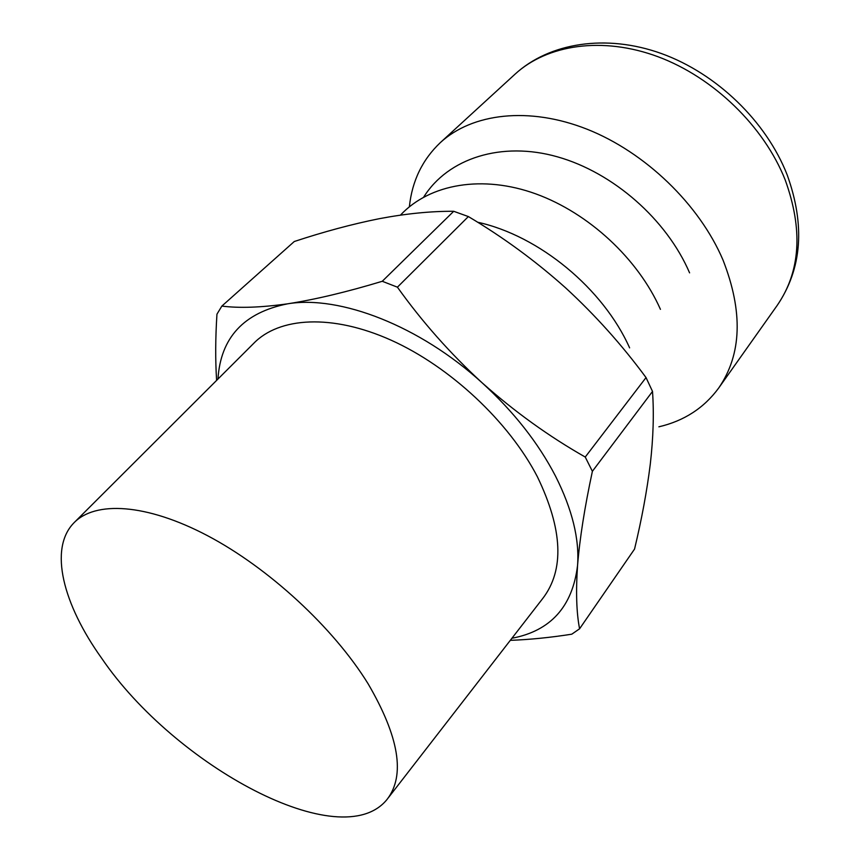 <?xml version="1.0" encoding="UTF-8"?>
<svg xmlns="http://www.w3.org/2000/svg" width="860" height="860" viewBox="0 0 860 860"><rect width="100%" height="100%" fill="white"/><g stroke="black" fill="none" stroke-linecap="round" stroke-linejoin="round"><path stroke-width="1.29" d="M368.048 683.689C333.529 627.779 268.825 567.987 207.561 535.705C146.211 503.379 94.955 500.671 73.734 523.041C48.665 548.938 63.049 604.3 101.706 658.308C174.892 765.894 341.248 856.409 387.097 799.381C405.49 775.483 399.137 736.913 368.048 683.689M388.096 798.08L542.703 598.528C564.558 570.062 562.795 529.481 537.392 476.773C508.883 421.701 450.135 366.715 391.139 340.194C332.046 313.663 279.016 317.028 253.539 343.527L74.884 521.891M646.032 377.572L652.514 391.429L592.389 471.312C584.671 507.239 579.726 538.639 577.554 565.514C579.543 539.091 572.212 509.324 555.571 476.214C538.317 442.943 513.828 411.811 482.137 382.829C514.656 411.725 549.035 436.461 585.241 457.047L646.032 377.572C621.974 344.935 595.141 315.007 565.525 287.788C535.447 260.913 503.057 237.166 468.367 216.57L397.417 287.175C421.959 321.586 450.199 353.471 482.137 382.829C419.787 325.811 339.668 295.044 287.702 303.806C315.373 299.495 346.892 291.991 382.259 281.285L453.714 211.291C430.871 211.151 405.995 213.635 379.077 218.73C352.116 224.148 323.854 231.738 294.27 241.52L221.858 306.085C239.037 308.299 260.988 307.536 287.702 303.806C243.842 312.556 220.601 337.636 217.967 379.034M592.389 471.312L585.241 457.047M658.889 426.807C684.087 420.927 704.028 407.995 718.691 388.032C741.793 354.417 743.233 311.761 723.024 260.075C699.416 204.529 645.355 152.306 587.101 129.226C528.76 106.178 472.161 113.283 440.363 142.588C422.389 159.637 412.058 181.041 409.371 206.776M511.926 638.26C550.636 630.917 572.513 606.666 577.554 565.514C575.791 591.809 576.469 612.9 579.586 628.789L634.551 549.067C641.7 519.289 646.946 491.006 650.278 464.206C653.31 437.729 654.051 413.466 652.514 391.429M397.417 287.175L382.259 281.285M453.714 211.291L468.367 216.57M216.612 380.389C215.301 359.931 215.419 337.862 216.956 314.169L221.858 306.085M579.586 628.789L571.792 634.186C550.282 637.561 529.792 639.614 510.313 640.345M785.169 179.858C764.024 126.452 713.574 77.432 658.018 56.739C602.376 36.077 547.175 44.602 515.043 74.175C549.357 42.688 606.117 33.626 661.447 53.556C716.756 73.552 766.26 121.389 787.179 174.881C805.315 225.341 801.993 268.836 777.225 305.375C800.531 271.47 803.186 229.631 785.169 179.858M515.043 74.175L440.363 142.588M423.711 197.069C448.049 158.132 501.713 140.975 557.452 156.832C613.245 172.57 666.704 219.515 689.591 272.867M400.448 215.129C429.989 183.524 483.094 174.73 535.92 193.919C588.799 213.151 638.034 258.774 660.437 309.342M477.579 222.213C539.263 235.726 603.172 288.584 629.617 347.87M777.225 305.375L718.691 388.032"/></g></svg>
